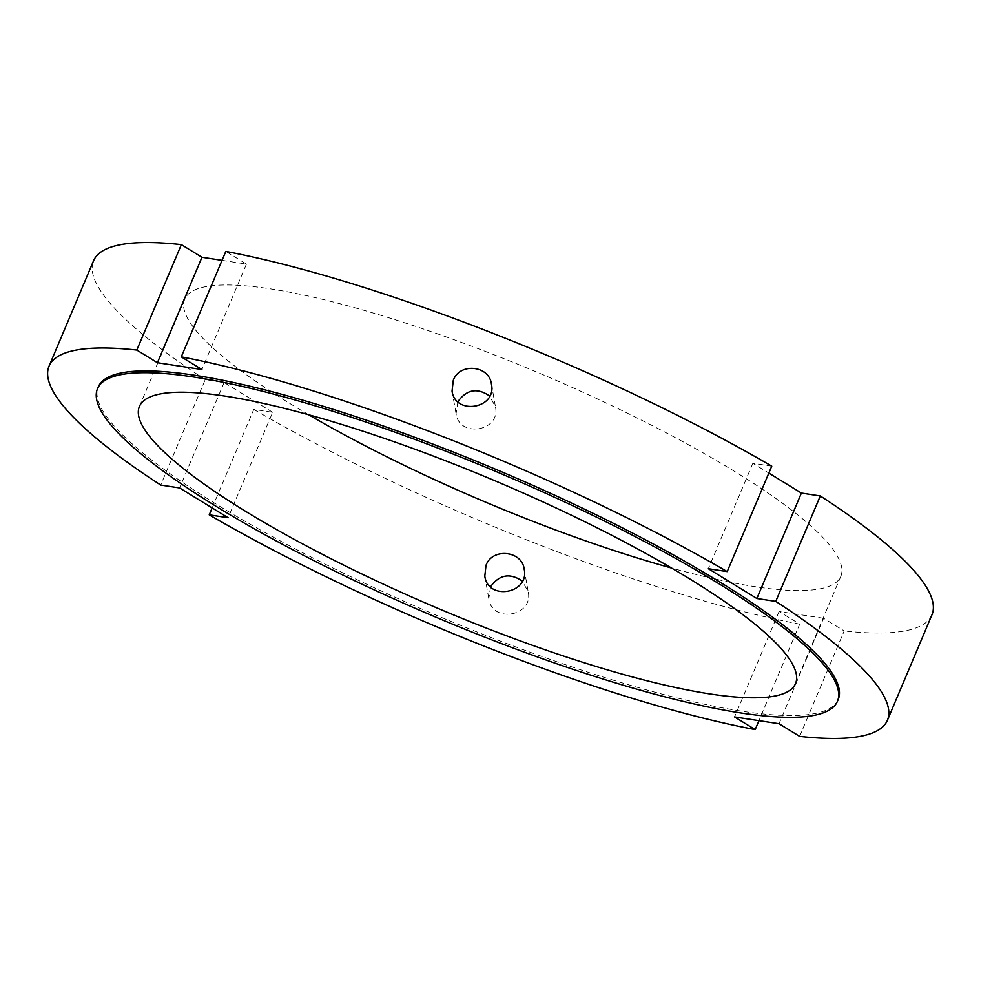 <?xml version="1.0" encoding="UTF-8"?>
<svg xmlns="http://www.w3.org/2000/svg" width="981" height="981" viewBox="0 0 981 981"><rect width="100%" height="100%" fill="white"/><g stroke="black" fill="none" stroke-linecap="round" stroke-linejoin="round"><path stroke-width="0.74" stroke-dasharray="4.91 3.68" d="M490.574 586.761L488.82 598.704C491.898 623.671 533.725 616.301 528.183 591.739L522.358 581.12M457.894 401.67L456.067 413.663C459.071 438.164 501.009 431.493 495.43 406.686L489.678 396.03M222.049 260.345L246.439 264.073L225.814 251.418M246.439 264.073L201.902 369.518M212.166 507.925L253.785 409.396L272.669 412.29L228.132 517.723M272.669 412.29L224.134 382.492L205.237 379.61L160.7 485.043M224.134 382.492L179.597 487.937M799.65 736.375L844.2 630.942L823.574 618.275L779.037 723.72M823.574 618.275L779.098 611.482L799.723 624.137L758.951 720.655M779.098 611.482L734.561 716.927M931.95 614.854A455.049 89.271 22.9 0 1 844.2 630.942M799.723 624.137A455.049 89.271 22.9 0 1 253.785 409.396M205.237 379.61A455.049 89.271 22.9 0 1 93.587 260.713M771.765 466.159L752.868 463.277L768.834 473.075M308.672 414.742A356.128 69.859 22.9 0 1 184.71 299.205A356.128 69.859 22.9 0 1 392.743 318.984A356.128 69.859 22.9 0 1 735.137 471.751A356.128 69.859 22.9 0 1 840.827 576.35A356.128 69.859 22.9 0 1 671.58 568.048M752.868 463.277L708.331 568.71M838.203 699.502A401.621 78.787 22.9 0 1 437.575 615.798A401.621 78.787 22.9 0 1 98.259 386.943M484.81 576.092L488.808 598.704M524.185 569.127L528.183 591.739M452.057 391.051L456.055 413.663M491.432 384.086L495.43 406.686M795.53 683.585L840.827 576.35M139.425 406.428L184.71 299.205"/><path stroke-width="1.47" d="M522.358 581.12C509.936 572.683 499.341 574.559 490.574 586.761M486.024 565.314C492.376 547.472 522.113 550.733 524.185 569.127C529.715 593.664 487.913 601.12 484.81 576.092L486.024 565.314M453.283 380.334C459.623 362.394 489.298 365.349 491.432 384.086C497.011 408.856 455.074 415.613 452.057 391.051L453.283 380.334M489.678 396.03C477.306 387.495 466.711 389.371 457.894 401.67M157.426 362.725L136.8 350.058L181.35 244.625L201.963 257.28L157.426 362.725L201.902 369.518L181.277 356.863A455.049 89.271 22.9 0 1 727.215 571.604L771.765 466.159A455.049 89.271 22.9 0 0 225.814 251.418L181.277 356.863M201.963 257.28L222.049 260.345M136.8 350.058A455.049 89.271 22.9 0 0 49.05 366.146A455.049 89.271 22.9 0 0 160.7 485.043L179.597 487.937L228.132 517.723L209.235 514.841L212.166 507.925M758.951 720.655L755.186 729.582L734.561 716.927L779.037 723.72L799.65 736.375A455.049 89.271 22.9 0 0 887.413 720.287L931.95 614.854A455.049 89.271 22.9 0 0 820.3 495.957L775.763 601.39A455.049 89.271 22.9 0 1 887.413 720.287M755.186 729.582A455.049 89.271 22.9 0 1 209.235 514.841M49.05 366.146L93.587 260.713A455.049 89.271 22.9 0 1 181.35 244.625M768.834 473.075L801.403 493.063L820.3 495.957M671.58 568.048A356.128 69.859 22.9 0 1 308.672 414.742M775.763 601.39L756.866 598.508L708.331 568.71L727.215 571.604M801.403 493.063L756.866 598.508M718.251 583.327A401.621 78.787 22.9 0 1 837.443 701.292A401.621 78.787 22.9 0 1 436.815 617.589A401.621 78.787 22.9 0 1 97.499 388.721A401.621 78.787 22.9 0 1 332.118 411.039A401.621 78.787 22.9 0 1 718.251 583.327M689.839 578.986A356.128 69.859 22.9 0 1 795.53 683.585A356.128 69.859 22.9 0 1 440.297 609.36A356.128 69.859 22.9 0 1 139.425 406.428A356.128 69.859 22.9 0 1 347.446 426.22A356.128 69.859 22.9 0 1 689.839 578.986M97.499 388.721L98.259 386.943A401.621 78.787 22.9 0 1 332.866 409.249A401.621 78.787 22.9 0 1 719.012 581.537A401.621 78.787 22.9 0 1 838.203 699.502L837.443 701.292"/></g></svg>
